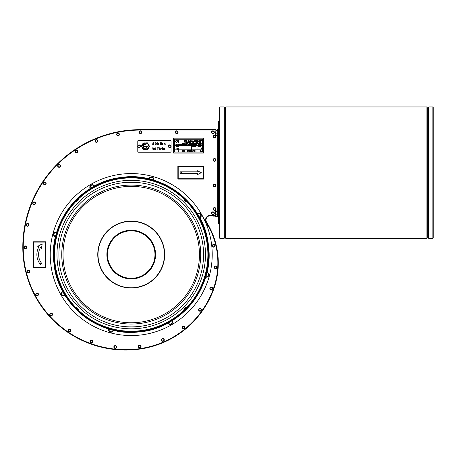 <?xml version="1.0" encoding="UTF-8"?>
<svg xmlns="http://www.w3.org/2000/svg" width="456" height="456" viewBox="0 0 456 456"><rect width="100%" height="100%" fill="white"/><g stroke="black" fill="none" stroke-linecap="round" stroke-linejoin="round"><path stroke-width="0.68" d="M164.684 254.568A33.465 33.465 0 0 0 131.225 221.103A33.465 33.465 0 0 0 97.761 254.568A33.465 33.465 0 0 0 131.225 288.032A33.465 33.465 0 0 0 164.684 254.568A33.465 33.465 0 0 0 131.225 221.103A33.465 33.465 0 0 0 97.761 254.568A33.465 33.465 0 0 0 131.225 288.032A33.465 33.465 0 0 0 164.684 254.568M197.248 213.545A2.514 2.514 0 0 1 198.856 213.169L199.13 213.214A2.514 2.514 0 0 1 199.762 217.9M151.221 177.207L151.495 176.911L151.495 177.27M153.757 180.177A2.514 2.514 0 0 0 151.495 176.911M90.664 185.723L90.647 185.324L90.898 185.575M94.557 186.031A2.514 2.514 0 0 0 90.647 185.324M53.865 234.572L53.569 234.298L53.928 234.298M56.829 232.036A2.514 2.514 0 0 0 53.569 234.298M62.381 295.129L61.976 295.146L62.233 294.895M62.683 291.236A2.514 2.514 0 0 0 61.976 295.146M111.224 331.928L110.95 332.224L110.95 331.865M108.688 328.958A2.514 2.514 0 0 0 110.95 332.224M171.787 323.412L171.804 323.811L171.547 323.56M167.893 323.104A2.514 2.514 0 0 0 171.804 323.811M208.586 274.569L208.882 274.843L208.523 274.843M205.616 277.105A2.514 2.514 0 0 0 208.882 274.843M171.142 146.273A1.385 1.385 0 0 0 169.757 144.888A1.385 1.385 0 0 0 168.372 146.273A1.385 1.385 0 0 0 169.757 147.659A1.385 1.385 0 0 0 171.142 146.273M186.658 307.96A76.961 76.961 0 0 0 186.658 201.181M184.612 199.135A76.961 76.961 0 0 0 77.834 199.135M75.793 201.181A76.961 76.961 0 0 0 75.793 307.96M77.834 310A76.961 76.961 0 0 0 184.612 310M208.198 244.735A77.6 77.6 0 0 0 84.223 192.825A77.6 77.6 0 0 0 101.255 326.148A77.6 77.6 0 0 0 208.198 244.735M139.867 322.221A68.2 68.2 0 0 0 139.582 186.88A68.2 68.2 0 0 0 63.572 263.209A68.2 68.2 0 0 0 139.867 322.221M217.672 129.008L218.356 128.797M216.001 135.404L215.756 134.605L216.001 135.404L217.757 135.404L217.757 129.008L215.66 129.008L215.414 129.806M206.511 224.711A1.277 1.277 0 0 1 206.973 225.897M219.632 121.547L218.356 121.547L218.356 223.856L219.632 223.856M217.928 214.269L218.356 215.466M218.356 215.545L217.928 215.118M218.356 211.065L219.632 211.065M218.356 134.338L219.632 134.338M215.905 208.933A1.385 1.385 0 0 0 214.519 207.548A1.385 1.385 0 0 0 213.134 208.933A1.385 1.385 0 0 0 214.519 210.319A1.385 1.385 0 0 0 215.905 208.933M215.905 185.489A1.385 1.385 0 0 0 214.519 184.104A1.385 1.385 0 0 0 213.134 185.489A1.385 1.385 0 0 0 214.519 186.874A1.385 1.385 0 0 0 215.905 185.489M215.905 159.913A1.385 1.385 0 0 0 214.519 158.528A1.385 1.385 0 0 0 213.134 159.913A1.385 1.385 0 0 0 214.519 161.299A1.385 1.385 0 0 0 215.905 159.913M215.905 136.469A1.385 1.385 0 0 0 214.519 135.084A1.385 1.385 0 0 0 213.134 136.469A1.385 1.385 0 0 0 214.519 137.854A1.385 1.385 0 0 0 215.905 136.469M214.519 137.854A1.385 1.385 0 0 1 213.317 135.774A1.385 1.385 0 0 1 215.716 135.774A1.385 1.385 0 0 1 214.519 137.854M212.627 288.471A1.385 1.385 0 0 0 211.242 287.086A1.385 1.385 0 0 0 209.857 288.471A1.385 1.385 0 0 0 211.242 289.856A1.385 1.385 0 0 0 212.627 288.471M216.993 267.307A1.385 1.385 0 0 0 215.608 265.922A1.385 1.385 0 0 0 214.223 267.307A1.385 1.385 0 0 0 215.608 268.692A1.385 1.385 0 0 0 216.993 267.307M164.263 339.937A1.385 1.385 0 0 0 162.877 338.551A1.385 1.385 0 0 0 161.492 339.937A1.385 1.385 0 0 0 162.877 341.322A1.385 1.385 0 0 0 164.263 339.937M116.611 346.987A1.385 1.385 0 0 0 115.225 345.597A1.385 1.385 0 0 0 113.84 346.987A1.385 1.385 0 0 0 115.225 348.373A1.385 1.385 0 0 0 116.611 346.987M70.993 330.44A1.385 1.385 0 0 0 69.608 329.055A1.385 1.385 0 0 0 68.223 330.44A1.385 1.385 0 0 0 69.608 331.831A1.385 1.385 0 0 0 70.993 330.44M38.492 294.405A1.385 1.385 0 0 0 37.107 293.02A1.385 1.385 0 0 0 35.722 294.405A1.385 1.385 0 0 0 37.107 295.79A1.385 1.385 0 0 0 38.492 294.405M213.134 215.756L210.244 215.756L215.414 215.756L213.134 215.756L213.442 216.098L215.488 216.098L213.134 215.791L213.442 216.098M206.631 222.277A4.264 4.264 0 0 1 210.244 215.756A4.264 4.264 0 0 0 206.631 222.277A76.967 76.967 0 0 1 213.647 289.343A76.967 76.967 0 0 0 206.631 222.277A76.967 76.967 0 0 1 213.647 289.343A92.163 92.163 0 0 1 140.026 349.051A92.163 92.163 0 0 0 213.647 289.343A92.163 92.163 0 0 1 140.026 349.051A92.163 92.163 0 0 0 213.647 289.343A76.967 76.967 0 0 0 206.631 222.277A4.264 4.264 0 0 1 210.244 215.756A4.264 4.264 0 0 0 206.631 222.277L206.266 222.499A76.54 76.54 0 0 1 213.243 289.201A91.736 91.736 0 0 1 139.969 348.629A102.326 102.326 0 0 1 23.227 247.323A117.249 117.249 0 0 1 140.476 130.074L215.756 130.074M140.026 349.051A102.754 102.754 0 0 1 22.8 247.323A117.676 117.676 0 0 1 140.476 129.646L215.756 129.646L140.476 129.646A117.676 117.676 0 0 0 22.8 247.323A102.754 102.754 0 0 0 140.026 349.051L139.969 348.629M217.717 135.404L217.717 209.788M215.414 215.329L210.244 215.329A4.691 4.691 0 0 0 206.266 222.499M207.155 226.381A1.596 1.596 0 0 0 206.317 224.227M214.519 129.304L213.442 129.304L214.519 129.304M213.134 129.646L215.756 129.612M118.019 135.802A1.385 1.385 0 0 1 116.816 133.722A1.385 1.385 0 0 1 119.215 133.722A1.385 1.385 0 0 1 118.019 135.802A1.385 1.385 0 0 0 119.404 134.417A1.385 1.385 0 0 0 118.019 133.032A1.385 1.385 0 0 0 116.633 134.417A1.385 1.385 0 0 0 118.019 135.802A1.385 1.385 0 0 0 119.404 134.417A1.385 1.385 0 0 0 118.019 133.032A1.385 1.385 0 0 0 116.633 134.417A1.385 1.385 0 0 0 118.019 135.802M140.476 133.591A1.385 1.385 0 0 1 139.274 131.51A1.385 1.385 0 0 1 141.673 131.51A1.385 1.385 0 0 1 140.476 133.591A1.385 1.385 0 0 0 141.862 132.206A1.385 1.385 0 0 0 140.476 130.821A1.385 1.385 0 0 0 139.091 132.206A1.385 1.385 0 0 0 140.476 133.591A1.385 1.385 0 0 0 141.862 132.206A1.385 1.385 0 0 0 140.476 130.821A1.385 1.385 0 0 0 139.091 132.206A1.385 1.385 0 0 0 140.476 133.591M212.941 133.591A1.385 1.385 0 0 1 211.744 131.51A1.385 1.385 0 0 1 214.143 131.51A1.385 1.385 0 0 1 212.941 133.591A1.385 1.385 0 0 0 214.326 132.206A1.385 1.385 0 0 0 212.941 130.821A1.385 1.385 0 0 0 211.555 132.206A1.385 1.385 0 0 0 212.941 133.591A1.385 1.385 0 0 0 214.326 132.206A1.385 1.385 0 0 0 212.941 130.821A1.385 1.385 0 0 0 211.555 132.206A1.385 1.385 0 0 0 212.941 133.591M176.706 133.591A1.385 1.385 0 0 1 175.509 131.51A1.385 1.385 0 0 1 177.908 131.51A1.385 1.385 0 0 1 176.706 133.591A1.385 1.385 0 0 0 178.091 132.206A1.385 1.385 0 0 0 176.706 130.821A1.385 1.385 0 0 0 175.321 132.206A1.385 1.385 0 0 0 176.706 133.591A1.385 1.385 0 0 0 178.091 132.206A1.385 1.385 0 0 0 176.706 130.821A1.385 1.385 0 0 0 175.321 132.206A1.385 1.385 0 0 0 176.706 133.591M214.326 213.197A1.385 1.385 0 0 0 212.941 211.812A1.385 1.385 0 0 0 211.555 213.197A1.385 1.385 0 0 0 212.941 214.582A1.385 1.385 0 0 0 214.326 213.197A1.385 1.385 0 0 0 212.941 211.812A1.385 1.385 0 0 0 211.555 213.197A1.385 1.385 0 0 0 212.941 214.582A1.385 1.385 0 0 0 214.326 213.197M96.421 142.352A1.385 1.385 0 0 1 95.218 140.277A1.385 1.385 0 0 1 97.618 140.277A1.385 1.385 0 0 1 96.421 142.352A1.385 1.385 0 0 0 97.806 140.967A1.385 1.385 0 0 0 96.421 139.582A1.385 1.385 0 0 0 95.036 140.967A1.385 1.385 0 0 0 96.421 142.352A1.385 1.385 0 0 0 97.806 140.967A1.385 1.385 0 0 0 96.421 139.582A1.385 1.385 0 0 0 95.036 140.967A1.385 1.385 0 0 0 96.421 142.352M60.46 165.921A1.385 1.385 0 0 0 59.075 164.536A1.385 1.385 0 0 0 57.69 165.921A1.385 1.385 0 0 0 59.075 167.306A1.385 1.385 0 0 0 60.46 165.921A1.385 1.385 0 0 0 59.075 164.536A1.385 1.385 0 0 0 57.69 165.921A1.385 1.385 0 0 0 59.075 167.306A1.385 1.385 0 0 0 60.46 165.921M46.142 183.369A1.385 1.385 0 0 0 44.756 181.978A1.385 1.385 0 0 0 43.371 183.369A1.385 1.385 0 0 0 44.756 184.754A1.385 1.385 0 0 0 46.142 183.369A1.385 1.385 0 0 0 44.756 181.978A1.385 1.385 0 0 0 43.371 183.369A1.385 1.385 0 0 0 44.756 184.754A1.385 1.385 0 0 0 46.142 183.369M35.505 203.268A1.385 1.385 0 0 0 34.12 201.883A1.385 1.385 0 0 0 32.735 203.268A1.385 1.385 0 0 0 34.12 204.653A1.385 1.385 0 0 0 35.505 203.268A1.385 1.385 0 0 0 34.12 201.883A1.385 1.385 0 0 0 32.735 203.268A1.385 1.385 0 0 0 34.12 204.653A1.385 1.385 0 0 0 35.505 203.268M28.956 224.865A1.385 1.385 0 0 0 27.571 223.48A1.385 1.385 0 0 0 26.186 224.865A1.385 1.385 0 0 0 27.571 226.25A1.385 1.385 0 0 0 28.956 224.865A1.385 1.385 0 0 0 27.571 223.48A1.385 1.385 0 0 0 26.186 224.865A1.385 1.385 0 0 0 27.571 226.25A1.385 1.385 0 0 0 28.956 224.865M26.744 247.323A1.385 1.385 0 0 0 25.359 245.938A1.385 1.385 0 0 0 23.974 247.323A1.385 1.385 0 0 0 25.359 248.708A1.385 1.385 0 0 0 26.744 247.323A1.385 1.385 0 0 0 25.359 245.938A1.385 1.385 0 0 0 23.974 247.323A1.385 1.385 0 0 0 25.359 248.708A1.385 1.385 0 0 0 26.744 247.323M77.902 151.609A1.385 1.385 0 0 0 76.517 150.218A1.385 1.385 0 0 0 75.132 151.609A1.385 1.385 0 0 0 76.517 152.994A1.385 1.385 0 0 0 77.902 151.609A1.385 1.385 0 0 0 76.517 150.218A1.385 1.385 0 0 0 75.132 151.609A1.385 1.385 0 0 0 76.517 152.994A1.385 1.385 0 0 0 77.902 151.609M29.725 271.588A1.385 1.385 0 0 0 28.34 270.197A1.385 1.385 0 0 0 26.955 271.588A1.385 1.385 0 0 0 28.34 272.973A1.385 1.385 0 0 0 29.725 271.588A1.385 1.385 0 0 0 28.34 270.197A1.385 1.385 0 0 0 26.955 271.588A1.385 1.385 0 0 0 28.34 272.973A1.385 1.385 0 0 0 29.725 271.588M52.526 314.423A1.385 1.385 0 0 0 51.14 313.038A1.385 1.385 0 0 0 49.755 314.423A1.385 1.385 0 0 0 51.14 315.808A1.385 1.385 0 0 0 52.526 314.423A1.385 1.385 0 0 0 51.14 313.038A1.385 1.385 0 0 0 49.755 314.423A1.385 1.385 0 0 0 51.14 315.808A1.385 1.385 0 0 0 52.526 314.423M92.785 341.515A1.385 1.385 0 0 0 91.399 340.13A1.385 1.385 0 0 0 90.014 341.515A1.385 1.385 0 0 0 91.399 342.901A1.385 1.385 0 0 0 92.785 341.515A1.385 1.385 0 0 0 91.399 340.13A1.385 1.385 0 0 0 90.014 341.515A1.385 1.385 0 0 0 91.399 342.901A1.385 1.385 0 0 0 92.785 341.515M141.052 346.52A1.385 1.385 0 0 0 139.667 345.135A1.385 1.385 0 0 0 138.282 346.52A1.385 1.385 0 0 0 139.667 347.905A1.385 1.385 0 0 0 141.052 346.52A1.385 1.385 0 0 0 139.667 345.135A1.385 1.385 0 0 0 138.282 346.52A1.385 1.385 0 0 0 139.667 347.905A1.385 1.385 0 0 0 141.052 346.52M184.874 327.402A1.385 1.385 0 0 0 183.489 326.017A1.385 1.385 0 0 0 182.104 327.402A1.385 1.385 0 0 0 183.489 328.787A1.385 1.385 0 0 0 184.874 327.402A1.385 1.385 0 0 0 183.489 326.017A1.385 1.385 0 0 0 182.104 327.402A1.385 1.385 0 0 0 183.489 328.787A1.385 1.385 0 0 0 184.874 327.402M215.095 245.778A1.385 1.385 0 0 0 213.71 244.393A1.385 1.385 0 0 0 212.325 245.778A1.385 1.385 0 0 0 213.71 247.163A1.385 1.385 0 0 0 215.095 245.778A1.385 1.385 0 0 0 213.71 244.393A1.385 1.385 0 0 0 212.325 245.778A1.385 1.385 0 0 0 213.71 247.163A1.385 1.385 0 0 0 215.095 245.778M201.398 309.823A1.385 1.385 0 0 0 200.007 308.438A1.385 1.385 0 0 0 198.622 309.823A1.385 1.385 0 0 0 200.007 311.209A1.385 1.385 0 0 0 201.398 309.823A1.385 1.385 0 0 0 200.007 308.438A1.385 1.385 0 0 0 198.622 309.823A1.385 1.385 0 0 0 200.007 311.209A1.385 1.385 0 0 0 201.398 309.823M432.881 106.949L432.881 238.454L433.2 238.135L433.2 107.268L432.881 106.949L428.828 106.949L428.509 107.268L428.509 238.135L428.828 238.454L428.828 106.949M428.509 237.177L427.34 237.177L427.34 108.226L428.509 108.226M426.913 106.949L426.913 238.454L427.232 238.135L427.232 107.268L426.913 106.949L225.919 106.949L225.6 107.268L225.6 238.135L225.919 238.454L225.919 106.949M224.323 108.226L225.6 108.118M224.004 106.949L224.004 238.454L224.323 238.135L224.323 107.268L224.004 106.949L219.952 106.949L219.632 107.268L219.632 238.135L219.952 238.454L219.952 106.949M433.2 236.322L433.2 109.081M215.414 213.197L215.66 209.999L215.66 214.799L215.414 215.597L215.414 213.197M215.488 216.098L215.414 215.597L215.66 216.395L217.415 216.395L217.415 214.799L215.66 214.799M215.66 209.999L217.415 209.999L217.415 214.799M217.415 211.601L215.66 211.601M218.356 209.788L217.672 209.788L217.672 216.606L218.356 216.606M50.924 265.141A80.991 80.991 0 0 0 180.53 318.824A80.991 80.991 0 0 0 162.216 179.738A80.991 80.991 0 0 0 50.924 265.141M203.433 166.309L177.857 166.309L177.857 179.094L203.433 179.094L203.433 166.309M197.385 171.849L179.989 171.849L181.693 172.704L179.989 173.554L197.385 173.554L197.043 174.83L201.307 172.704L197.043 170.572L197.385 171.849M203.097 166.651L203.097 178.752L178.199 178.752L178.199 166.651L203.097 166.651M203.433 153.091L203.433 138.174L173.593 138.174L173.593 153.091L203.433 153.091M191.947 140.972L192.17 141.559L191.446 141.559L191.68 140.938M182.959 143.401L182.793 143.167L183.112 143.281M201.677 148.206L202.019 148.211L201.677 148.206M193.372 150.936L193.156 150.628L193.156 150.936L193.578 150.776M189.445 151.312L189.445 150.611L189.445 151.312M200.606 143.093L200.822 143.401L200.418 143.583L200.606 143.093L200.594 143.743L200.822 143.401M200.127 143.235L200.201 143.731L200.201 143.093L199.967 143.326M193.555 143.668L193.35 143.406L193.555 143.668L193.35 143.406L193.555 143.668L193.35 143.406L193.732 143.287L193.35 143.406L193.828 143.532L193.561 143.743L193.258 143.406L193.817 143.269L193.258 143.406L193.561 143.081M193.828 143.532L193.258 143.406L193.828 143.532M192.637 143.663L192.335 143.629L192.626 143.52M199.318 143.743L199.38 143.258M190.004 143.674L189.673 143.503L190.072 143.093L190.072 143.731L189.867 143.258L189.873 143.743L189.673 143.503M189.32 143.743L188.995 143.418L189.32 143.743L188.995 143.418L189.502 143.292M188.995 143.418L189.314 143.081L188.995 143.418M198.451 143.326L198.645 143.594L198.257 143.594L198.645 143.594M198.257 143.594L198.445 143.258M187.838 143.731L188.06 143.178L187.838 143.731L188.06 143.178L187.838 143.731L188.06 143.178L187.747 143.104L188.163 143.104L187.838 143.731M187.353 143.349L187.621 143.668L187.245 143.566L187.621 143.668L187.638 143.104L187.262 143.429L187.587 143.52M197.516 143.646L197.3 143.269L197.476 143.731M196.958 143.668L197.254 143.269L196.878 143.269L197.055 143.663M196.832 143.572L196.428 143.503L196.832 143.572M186.253 143.383L186.168 143.743L185.98 143.258L186.35 143.258L186.168 143.743L185.98 143.258L186.35 143.258L185.98 143.258M196.063 143.668L196.359 143.269L195.983 143.269L196.16 143.663M195.618 143.383L195.915 143.594M184.059 143.412L184.361 143.361M191.64 143.674L191.315 143.611L191.537 143.258M182.953 143.093L183.198 143.281L182.713 143.731L182.713 143.093L183.05 143.099M190.369 143.646L190.152 143.269L190.329 143.731M185.284 143.674L185.153 143.258M194.296 140.813L195.014 142.437L195.595 140.305L194.98 141.673M193.469 141.702L192.859 140.305L193.424 142.437L194.165 140.813M194.712 141.383L194.404 140.305L194.062 140.305L193.657 141.742M200.794 144.808L200.594 144.335L200.794 144.808M200.663 144.398L200.993 144.563L200.663 144.398M183.7 143.497L183.483 143.743L183.483 143.258M200.07 144.392L200.15 144.797L200.23 144.484M189.502 141.816L189.001 140.305L188.573 140.305L188.573 142.437L188.847 140.619L189.462 142.437L190.34 140.653L190.608 142.437L190.608 140.305L190.232 140.305L189.719 141.787M193.561 144.774L194.347 144.791L193.561 144.774L193.954 144.147L194.239 144.712L193.686 144.603L193.914 144.324L193.846 144.803L194.239 144.712M193.521 144.592L194.285 144.324L193.521 144.592M194.062 144.7L194.045 144.404M194.153 144.7L193.948 144.21L194.091 144.729M193.948 144.21L193.583 144.586L194.347 144.791M193.378 144.666L193.378 144.176L193.378 144.666M199.078 144.569L199.511 144.558L199.295 144.324L199.295 144.808L199.147 144.375L199.511 144.558L199.078 144.569L199.511 144.558L199.295 144.808M191.303 144.529L191.469 144.797L191.138 144.466L191.52 144.427M198.844 144.808L198.634 144.569L199.033 144.472L198.713 144.569M198.178 144.666L198.252 144.176L198.343 144.797M196.331 144.74L196.012 144.466L196.399 144.427M195.835 144.506L195.909 144.797L195.909 144.484M195.635 144.529L195.282 144.797L195.282 144.335L195.624 144.404M192.483 144.746L192.483 144.324M187.074 144.746L187.074 144.324M187.199 144.649L186.857 144.569M188.482 144.478L188.79 144.427M188.225 144.506L188.305 144.797L188.305 144.484M183.489 144.159L183.705 144.466L183.284 144.375M186.076 144.808L186.076 144.159L186.076 144.808L186.076 144.159L186.282 144.484L186.076 144.159L186.282 144.484L186.076 144.159L185.866 144.484M183.198 144.335L182.793 144.341L183.198 144.335L182.89 144.723L183.204 144.797L182.776 144.797L182.998 144.221L182.776 144.797M185.791 144.615L185.37 144.615L185.581 144.159L185.791 144.615L185.37 144.615L185.581 144.159L185.791 144.615L185.37 144.615L185.791 144.615M178.718 144.484L178.929 144.159L178.929 144.808M178.929 144.159L179.134 144.484M184.498 144.592L184.298 144.808L184.144 144.233L184.486 144.318L184.144 144.233L184.298 144.808L184.076 144.501L184.498 144.592M182.446 144.244L182.713 144.592L182.292 144.501L182.52 144.159L182.713 144.592L182.292 144.501L182.508 144.808L182.52 144.159M177.925 144.444L177.743 144.797L178.176 144.797L177.96 144.495M176.301 144.746L176.301 144.324L176.512 144.569L176.084 144.569L176.301 144.324L176.084 144.569L176.426 144.649M181.796 144.449L181.71 144.808L181.522 144.324L181.893 144.324L181.71 144.808L181.522 144.324M181.921 144.615L181.499 144.615L181.921 144.615M175.873 144.666L175.953 144.176L176.044 144.797M181.106 144.415L181.209 144.808L181.209 144.444M180.627 144.615L180.205 144.615L180.416 144.159L180.627 144.615L180.205 144.615L180.416 144.159L180.627 144.615M180.234 144.324L180.605 144.324M179.425 144.808L179.214 144.484L179.425 144.159L179.425 144.808L179.63 144.484L179.425 144.808L179.214 144.484L179.425 144.159L179.63 144.484M176.238 146.376L175.993 147.014L176.335 146.382M178.94 147.02L178.912 146.387L178.997 147.014M178.746 146.855L178.347 146.781L178.558 147.026L178.347 146.781L178.741 146.684M178.558 147.026L178.558 146.541L178.347 146.781M178.176 146.946L178.245 146.547L177.868 146.838M176.358 149.021L176.683 149.089M177.065 147.026L177.281 146.775L176.848 146.781M187.222 151.13L187.809 151.386L187.456 150.537L187.222 151.13M176.654 146.547L176.58 147.014L176.654 146.547M191.058 150.845L190.665 151.381L191.212 151.381L190.796 151.295L190.939 150.85M178.507 148.673L178.507 149.158L178.724 148.907L178.507 148.673L178.507 149.158L178.359 148.724L178.724 148.907L178.507 149.158L178.29 148.912L178.724 148.907M190.431 151.381L190.545 150.531L190.431 150.879L189.878 150.531L189.878 151.381L189.992 150.982L190.431 150.982L190.431 151.381M177.766 148.508L177.68 149.146L177.76 148.645L178.188 149.146L178.188 148.508L178.102 149.009L177.766 148.508M195.715 146.707L195.573 146.279L195.715 146.707L195.499 146.467L195.932 146.461M177.361 149.146L177.27 148.519L177.19 149.009M195.31 146.701L195.396 146.057L195.316 146.564L194.894 146.057L194.894 146.701L194.974 146.199L195.31 146.701M176.951 148.679L176.877 149.146L176.951 148.679M194.433 146.701L194.512 146.057L194.433 146.701M176.039 148.508L175.794 149.146L176.136 148.513M193.35 146.49L192.922 146.473L193.35 146.467M178.085 150.537L178.404 151.386L178.741 150.537L178.347 151.295L178.085 150.537M192.734 146.365L192.438 146.216M183.084 150.537L183.192 151.386L183.517 150.64L183.831 151.386L184.064 150.537L183.774 151.267L183.586 150.537L183.249 151.267L183.084 150.537M193.361 150.526L193.692 150.776L193.042 150.526L193.042 151.381L193.372 151.033M182.542 150.537L182.44 151.386L182.617 151.073L182.947 151.386L182.542 150.537M192.728 151.381L192.842 150.526L192.728 151.381M189.251 151.306L189.445 150.526L189.445 151.398M189.172 150.964L189.445 150.526L189.725 150.964L189.445 150.526L189.725 150.964L189.445 150.526L189.172 150.964M201.911 151.278L201.843 151.648L202.196 151.386M188.619 151.147L189.075 151.09L188.647 150.868L189.035 150.543L188.607 150.543L188.778 151.312L188.624 150.993M188.647 150.868L189.006 151.295L188.505 151.158M201.66 151.648L201.734 151.215L201.66 151.648M201.028 151.278L201.039 151.648L201.142 151.272M200.543 150.258L200.594 150.856L200.372 150.406M193.925 146.37L194.313 146.399M200.634 151.392L200.965 150.514L200.634 151.392M199.688 146.325L199.306 146.365L199.694 146.393M193.823 146.233L193.743 146.701L193.823 146.233M198.862 146.507L198.582 146.057L198.582 146.695L198.662 146.148L198.844 146.695L199.112 146.159L199.192 146.695L199.192 146.057L198.924 146.501M193.515 146.233L193.441 146.701L193.515 146.233M194.421 151.175L194.894 151.381L194.894 150.526L194.421 151.175M194.792 151.078L194.792 150.697L194.792 151.078M194.068 151.306L193.794 151.158L194.29 151.289L193.931 150.868L194.319 150.537L193.897 150.537L193.811 150.976L194.25 151.101L193.903 151.147M194.359 151.09L193.931 150.868L194.359 151.09L193.794 151.158L194.068 151.398M201.729 148.662L202.116 147.909L201.569 148.211L202.008 148.445L201.729 148.662M201.837 148.776L202.116 148.439L201.592 148.576M202.008 148.445L201.569 148.211L202.019 147.983M201.569 148.211L201.837 148.525L201.837 147.892M194.923 143.269L194.541 143.634L194.359 143.269L194.501 143.731L194.923 143.269M201.119 147.676L201.016 148.525L201.193 148.211L201.529 148.525L201.119 147.676M200.429 146.638L200.6 146.347L200.309 146.541M200.298 146.251L200.6 146.347M192.825 143.731L192.905 143.093L192.825 143.731M199.979 146.638L200.15 146.347L199.859 146.541M199.979 146.41L199.979 146.707M200.874 143.577L201.233 143.731L201.233 143.093L200.874 143.577M201.153 143.509L201.153 143.218L201.153 143.509M198.816 143.093L198.736 143.731L199.124 143.731L198.816 143.093M189.588 143.646L189.109 143.281M183.791 143.731L183.871 143.093L183.791 143.731M191.218 143.269L191.144 143.731L191.218 143.269M200.822 140.556L201.529 140.305L199.842 140.305L200.543 140.556L200.543 142.437L200.822 140.556M199.238 142.437L199.528 142.437L199.528 140.305L199.255 141.976L197.847 140.305L197.847 142.437L198.115 140.761L199.238 142.437M196.148 141.457L197.334 141.457L196.148 141.206L196.148 140.556L197.414 140.305L195.869 140.305L195.869 142.437L197.459 142.437L196.148 142.186L196.148 141.457M191.953 140.305L190.83 142.437L191.366 141.793L192.255 141.793L192.825 142.437L191.953 140.305M188.089 140.305L187.804 142.437L188.089 140.305M197.026 144.335L196.65 144.7L196.468 144.335L196.61 144.797L197.026 144.335M186.373 140.305L186.088 142.437L187.422 142.437L186.373 142.186L186.373 140.305M184.384 140.305L184.104 142.437L184.737 141.36L185.866 142.437L184.931 141.166L185.826 140.305L184.384 141.36L184.384 140.305M201.164 144.159L201.09 144.797L201.164 144.159M190.956 144.506L191.035 144.797L191.035 144.484M190.209 144.797L190.283 144.335L190.209 144.797M190.004 144.797L190.084 144.159L190.004 144.797M189.85 144.797L189.559 144.159L189.85 144.797M195.162 144.335L195.082 144.797L195.162 144.335M189.115 144.797L189.189 144.159L189.115 144.797M194.963 144.159L194.883 144.797L194.963 144.159M194.518 144.159L194.438 144.797L194.826 144.797L194.518 144.159M188.915 144.797L188.995 144.335L188.915 144.797M191.668 144.335L192.079 144.797L192.227 144.335L191.771 144.7L191.668 144.335M184.993 144.575L184.84 144.159L184.549 144.643L184.993 144.575M184.828 144.284L184.629 144.575L184.828 144.284M180.126 144.575L179.977 144.159L179.687 144.643L180.126 144.575M179.96 144.284L179.761 144.575L179.96 144.284M178.724 141.542L178.724 141.2L177.886 141.2A0.787 0.787 0 0 1 178.661 140.579L178.991 140.579L178.661 140.243A1.129 1.129 0 0 0 177.526 141.371A1.129 1.129 0 0 0 178.661 142.5L178.991 142.5L178.661 142.158A0.787 0.787 0 0 1 177.886 141.542L178.724 141.542M177.122 142.158L176.791 142.158A0.787 0.787 0 0 1 176.005 141.371A0.787 0.787 0 0 1 176.791 140.579L177.122 140.579L176.791 140.243A1.129 1.129 0 0 0 175.663 141.371A1.129 1.129 0 0 0 176.791 142.5L177.122 142.158M176.603 144.797L176.683 144.159L176.603 144.797M179.425 144.159L179.214 144.484M176.746 144.808L176.996 144.147L176.746 144.808M177.07 144.284L177.07 144.797L177.15 144.296M177.675 146.957L177.749 146.376L177.549 147.026L177.35 146.781M174.597 152.093L202.435 152.093L202.435 139.177L174.597 139.177L174.597 152.093M184.252 152.025L184.252 149.899L187.918 149.899L187.918 152.025L184.252 152.025M191.651 152.025L187.98 152.025L187.98 149.899L191.651 149.899L191.651 152.025M178.86 152.025L174.659 152.025L174.659 149.899L178.86 149.899L178.86 152.025M195.915 149.899L195.915 152.025L191.714 152.025L191.714 149.899L195.915 149.899M178.923 152.025L178.923 149.899L184.19 149.899L184.19 152.025L178.923 152.025M202.373 149.899L202.373 152.025L195.977 152.025L195.977 149.899L202.373 149.899M196.975 145.635L196.975 149.83L191.714 149.83L191.714 145.635L196.975 145.635M197.043 145.635L202.373 145.635L202.373 149.83L197.043 149.83L197.043 145.635M174.659 149.83L174.659 145.635L191.651 145.635L191.651 149.83L174.659 149.83M174.659 139.24L202.373 139.24L202.373 145.567L174.659 145.567L174.659 139.24M33.18 241.783L33.18 267.358L45.971 267.358L45.971 241.783L33.18 241.783M37.728 246.314L38.999 246.656A15.8 15.8 0 0 0 41.011 265.227L40.727 263.545L42.271 264.075A14.096 14.096 0 0 1 40.476 247.511L41.456 248.372L42.197 243.914L37.728 246.314M33.522 242.119L45.628 242.119L45.628 267.016L33.522 267.016L33.522 242.119M186.299 201.546L186.743 201.079L186.133 200.594M185.21 199.671L184.76 199.061M186.139 199.945L186.265 200.047A2.554 2.263 116.2 0 1 186.453 200.418L186.544 200.469A2.554 2.548 -3.7 0 0 186.316 200.076L186.236 200.013M185.74 200.076L185.763 199.506A2.554 2.291 -41.8 0 0 185.421 199.3L185.341 199.249A2.554 2.519 52.2 0 1 185.712 199.477L185.712 199.477M185.951 199.865L186.247 200.099M186.293 200.099L186.253 199.99A2.257 1.835 -94.8 0 1 186.333 200.099A2.257 1.476 -178.7 0 0 186.27 200.007A2.257 1.476 -178.7 0 0 186.253 199.99L186.162 199.933A2.257 0.923 166.2 0 1 186.173 200.007A2.257 1.094 -82.8 0 0 186.116 199.893L185.615 199.614L185.894 199.905M185.427 200.395L185.45 199.825A2.554 2.291 -41.8 0 0 185.102 199.62L185.028 199.568A2.559 2.559 0 0 0 184.412 199.363L186.43 201.392L185.997 201.905L183.933 199.808M185.826 200.264L185.945 200.366A2.554 2.263 116.2 0 1 186.139 200.737L186.23 200.788A2.554 2.548 -3.7 0 0 186.002 200.395L185.923 200.326M185.107 199.62L185.005 199.563A2.554 2.519 52.2 0 1 185.398 199.796L185.398 199.796M185.632 200.178L185.934 200.412M185.98 200.412L185.94 200.304A2.257 1.835 -94.8 0 1 186.019 200.412A2.257 1.476 -178.7 0 0 185.957 200.326A2.257 1.476 -178.7 0 0 185.94 200.304L185.843 200.252A2.257 0.923 166.2 0 1 185.86 200.326A2.257 1.094 -82.8 0 0 185.797 200.212L185.296 199.927L185.581 200.224M185.541 199.956L185.17 200.395L185.541 199.962A2.554 1.134 131.4 0 0 185.296 199.927M185.717 309.658L185.746 309.607A2.554 2.263 -153.8 0 1 185.37 309.801L185.324 309.892A2.554 2.548 86.3 0 0 185.717 309.658L185.78 309.584A2.257 1.835 -4.8 0 1 185.695 309.681A2.257 1.476 -88.7 0 0 185.78 309.618A2.559 2.559 0 0 1 184.731 310.091L185.199 309.481M186.122 308.558L186.732 308.108M185.712 309.082L186.282 309.111A2.554 2.291 48.2 0 0 186.493 308.763L186.544 308.666A2.554 2.519 142.2 0 1 186.316 309.054L186.23 309.122M185.945 309.282L185.695 309.595M185.78 309.618A2.257 1.476 -88.7 0 0 185.803 309.601A2.257 1.835 -4.8 0 0 185.831 309.578L185.854 309.504A2.257 0.923 -103.8 0 1 185.78 309.516A2.257 1.094 7.2 0 0 185.9 309.459L186.173 308.974M186.042 309.094L186.151 309.185A2.554 1.134 -138.6 0 0 186.179 308.957L185.888 309.242M186.145 309.197L185.712 308.826L186.145 309.197M185.09 309.459L185.005 309.573A2.554 2.548 86.3 0 0 185.398 309.345L185.489 309.282A2.257 1.835 -4.8 0 1 185.375 309.362A2.257 1.476 -88.7 0 0 185.467 309.299A2.559 2.559 0 0 1 184.412 309.772L183.888 309.345L185.985 307.281M184.401 309.772L186.418 307.789M185.575 309.208L185.427 309.293A2.554 2.263 -153.8 0 1 185.056 309.481L185.005 309.573M186.179 308.438L186.23 308.353A2.554 2.519 142.2 0 1 185.997 308.74L185.917 308.809M185.398 308.769L185.831 308.889A2.554 1.134 -138.6 0 0 185.866 308.644L185.581 309.145A2.257 1.094 7.2 0 1 185.467 309.202A2.257 0.923 -103.8 0 0 185.541 309.191L185.564 309.214M185.626 308.968L185.381 309.282M185.729 308.78L185.968 308.797A2.554 2.291 48.2 0 0 186.173 308.45L186.225 308.37A2.559 2.559 0 0 0 186.43 307.76M76.015 308.746L75.901 308.666A2.554 2.548 176.3 0 0 76.129 309.06L76.192 309.151A2.559 2.559 0 0 1 75.702 308.074L76.312 308.541M77.235 309.464L77.685 310.074M76.152 309.037L76.186 309.088A2.554 2.263 -63.8 0 1 75.992 308.718L75.901 308.666M77.035 309.841L77.127 309.886A2.554 2.519 -127.8 0 1 76.733 309.658L76.733 309.658M76.198 309.043L76.682 309.63A2.554 2.291 138.2 0 0 77.03 309.835L77.104 309.886A2.559 2.559 0 0 0 77.719 310.091L78.244 309.658M76.694 309.385L76.602 309.493A2.554 1.134 -48.6 0 0 76.836 309.521L76.334 309.242A2.257 1.094 97.2 0 1 76.277 309.128A2.257 0.923 -13.8 0 0 76.289 309.202M76.334 308.433L76.22 308.353A2.554 2.548 176.3 0 0 76.448 308.746L76.505 308.832A2.559 2.559 0 0 1 76.021 307.76L76.448 307.23L78.512 309.328M76.021 307.743L78.004 309.761M76.625 308.883L76.534 308.86A2.257 1.835 85.2 0 1 76.511 308.832L76.5 308.775A2.554 2.263 -63.8 0 1 76.306 308.404L76.22 308.353M76.602 308.889A2.257 0.923 -13.8 0 1 76.591 308.815A2.257 1.094 97.2 0 0 76.648 308.929L77.149 309.208A2.554 1.134 -48.6 0 1 76.921 309.179L76.996 309.316A2.554 2.291 138.2 0 0 77.343 309.521L77.423 309.573A2.554 2.519 -127.8 0 1 77.053 309.345L77.053 309.345M76.511 308.723L77.001 309.065M78.198 199.494L77.731 199.05L77.252 199.66M76.329 200.583L75.719 201.033M77.127 199.249A2.554 2.548 -93.7 0 0 76.733 199.477L76.705 199.528A2.554 2.263 26.2 0 1 77.075 199.34L77.047 199.363M76.557 199.614L76.591 199.631A2.257 0.923 76.2 0 1 76.665 199.62A2.257 1.094 -172.8 0 0 76.551 199.677L76.277 200.167M76.733 200.053L76.163 200.024A2.554 2.291 -131.8 0 0 75.958 200.372L75.901 200.469A2.554 2.519 -37.8 0 1 76.135 200.081L76.135 200.081M76.517 199.842L76.751 199.54M76.403 200.019L76.3 199.95A2.554 1.134 41.4 0 0 76.272 200.178L76.397 199.774M77.047 200.366L76.477 200.344A2.554 2.291 -131.8 0 0 76.272 200.691L76.22 200.765A2.559 2.559 0 0 0 76.021 201.381L78.044 199.363L78.563 199.796L76.465 201.86M76.448 201.905L76.032 201.347M77.44 199.563A2.554 2.548 -93.7 0 0 77.047 199.791L77.018 199.848A2.554 2.263 26.2 0 1 77.389 199.654L77.36 199.677M76.876 199.927L76.904 199.95A2.257 0.923 76.2 0 1 76.978 199.933A2.257 1.094 -172.8 0 0 76.864 199.996L76.591 200.48M76.277 200.686L76.22 200.788A2.554 2.519 -37.8 0 1 76.448 200.395L76.448 200.395M76.836 200.155L77.064 199.859M76.716 200.332L76.614 200.264A2.554 1.134 41.4 0 0 76.585 200.497L76.711 200.093M208.882 274.569A2.514 2.514 0 0 0 206.921 272.249M171.992 323.623A2.514 2.514 0 0 0 172.243 320.596M111.224 332.224A2.514 2.514 0 0 0 113.544 330.264M62.17 295.34A2.514 2.514 0 0 0 65.197 295.591M53.569 234.572A2.514 2.514 0 0 0 55.529 236.886M90.453 185.518A2.514 2.514 0 0 0 90.202 188.545M151.221 176.911A2.514 2.514 0 0 0 148.907 178.877M205.73 276.735A2.132 2.132 0 0 0 207.811 273.138A2.132 2.132 0 0 0 206.83 272.625M206.904 272.3L208.717 273.97L208.181 276.37L205.662 276.952M168.23 322.922A2.132 2.132 0 0 0 172.254 321.856A2.132 2.132 0 0 0 171.918 320.796M172.197 320.625L172.3 323.082L170.225 324.398L168.036 323.03M109.058 329.072A2.132 2.132 0 0 0 112.655 331.159A2.132 2.132 0 0 0 113.168 330.172M113.487 330.252L111.823 332.065L109.423 331.523L108.841 329.01M62.865 291.578A2.132 2.132 0 0 0 63.937 295.596A2.132 2.132 0 0 0 64.997 295.266M65.168 295.545L62.711 295.648L61.389 293.567L62.757 291.378M56.721 232.4A2.132 2.132 0 0 0 54.634 236.003A2.132 2.132 0 0 0 55.615 236.516M55.541 236.835L53.728 235.171L54.27 232.765L56.783 232.184M94.215 186.213A2.132 2.132 0 0 0 90.197 187.285A2.132 2.132 0 0 0 90.527 188.339M90.248 188.516L90.145 186.054L92.226 184.737L94.415 186.105M153.393 180.069A2.132 2.132 0 0 0 149.79 177.982A2.132 2.132 0 0 0 149.277 178.963M148.958 178.889L150.622 177.076L153.028 177.612L153.604 180.131M164.12 149.112L164.377 149.904L163.881 149.899L163.881 147.767L164.143 148.525L164.394 148.343L164.12 149.112M164.679 149.682L164.69 148.331L165.22 149.101L164.679 149.682M137.786 145.738L137.786 141.155A0.855 0.855 0 0 1 138.641 140.305L170.185 140.305A0.855 0.855 0 0 1 171.04 141.155L171.04 145.738M171.04 146.803L171.04 151.386A0.855 0.855 0 0 1 170.185 152.241L138.641 152.241A0.855 0.855 0 0 1 137.786 151.386L137.786 146.803M145.356 148.109A1.203 1.203 0 0 1 143.56 148.052A1.203 1.203 0 0 1 143.834 146.273A1.203 1.203 0 0 1 143.56 144.495A1.203 1.203 0 0 1 145.356 144.438L145.059 144.7A0.804 0.804 0 0 0 143.743 144.957A0.804 0.804 0 0 0 144.495 146.068L144.495 146.479A0.804 0.804 0 0 0 143.743 147.59A0.804 0.804 0 0 0 145.059 147.847L145.356 148.109M145.207 149.266L145.207 149.671L143.452 149.671L142.449 148.194L142.791 147.989L143.566 149.266L145.207 149.266M145.641 148.126A0.804 0.804 0 0 0 145.641 146.553L145.76 146.194A1.174 1.174 0 0 1 146.484 146.712A1.174 1.174 0 0 1 147.208 146.194L147.322 146.553A0.804 0.804 0 0 0 147.322 148.126L147.208 148.485A1.174 1.174 0 0 1 146.484 147.966A1.174 1.174 0 0 1 145.76 148.485L145.641 148.126M162.598 147.972L161.823 148.821L162.604 149.676L163.225 149.061L162.598 148.81L163.499 148.81L163.499 149.596L162.615 149.933L161.527 148.838L162.598 147.727L163.47 148.36L162.598 147.972M153.769 144.808L153.49 142.677L153.769 144.808M152.663 144.808L152.942 142.677L152.663 144.808M158.363 143.344L157.747 142.882L157.052 143.309L157.753 144.592L158.375 143.976L157.747 143.725L158.648 143.725L158.648 144.512L157.765 144.848L156.676 143.754L157.747 142.642L158.363 143.344M155 143.287L155.695 142.671L156.357 143.264L155.319 144.558L156.362 144.808L154.954 144.808L156.089 143.258L155.69 142.888L155 143.287M161.743 143.212L162.131 143.805L162.832 143.212L162.279 143.999L162.832 144.808L162.114 144.21L161.407 144.808L161.965 144.016L161.413 143.212L161.743 143.212M160.25 143.765L160.25 144.558L161.299 144.808L159.965 144.808L159.965 142.677L161.299 142.677L160.25 142.933L160.25 143.515L161.23 143.765L160.25 143.765M152.999 149.899L152.714 147.767L152.999 149.899M163.955 142.585L164.228 143.389L164.713 143.167L165.214 143.771L165.214 144.808L164.639 143.423L163.955 144.808L163.955 142.585M155.809 148.417L155.239 147.972L154.527 148.816L155.217 149.688L156.123 149.22L155.239 149.933L154.236 148.816L155.245 147.727L155.809 148.417M153.541 149.899L153.826 147.767L153.541 149.899M159.685 147.972L159.041 148.308L159.68 147.755L160.307 148.308L160.01 148.741L160.409 149.266L159.691 149.933L159.013 149.329L159.691 149.716L160.13 149.272L159.532 148.884L160.033 148.303L159.685 147.972M158.124 148.018L157.839 149.899L157.839 148.018L157.138 147.767L158.83 147.767L158.124 148.018M148.132 147.989L148.479 148.194L147.704 149.534L145.715 149.671L145.715 149.266L147.413 149.237L148.132 147.989M145.715 143.275L145.715 142.876L147.47 142.876L148.479 144.352L148.132 144.552L147.356 143.275L145.715 143.275M142.791 144.552L142.449 144.352L143.224 143.007L145.207 142.876L145.207 143.275L143.509 143.309L142.791 144.552M142.534 144.997L141.822 146.239L142.534 147.55L142.192 147.75L141.417 146.137L142.192 144.797L142.534 144.997M148.388 147.55L149.106 146.308L148.388 144.997L148.73 144.797L149.505 146.405L148.73 147.75L148.388 147.55M140.454 146.273A1.385 1.385 0 0 0 139.069 144.888A1.385 1.385 0 0 0 137.683 146.273A1.385 1.385 0 0 0 139.069 147.659A1.385 1.385 0 0 0 140.454 146.273A1.385 1.385 0 0 0 139.069 144.888A1.385 1.385 0 0 0 137.683 146.273A1.385 1.385 0 0 0 139.069 147.659A1.385 1.385 0 0 0 140.454 146.273M198.856 213.539L198.856 213.169M199.13 213.214L199.13 213.539M199.58 217.563A2.132 2.132 0 0 0 198.599 213.539A2.132 2.132 0 0 0 197.454 213.87M197.311 213.642L199.831 213.539L201.056 215.671L199.711 217.803M197.174 213.419A2.662 2.662 0 0 1 200.731 214.081A2.662 2.662 0 0 1 200.349 217.677L199.87 218.093M218.356 135.221L218.014 135.221L218.356 135.381M218.014 135.221L218.356 134.913M218.356 134.469L218.014 134.913M218.014 134.469L218.356 134.035M218.356 133.26L218.014 133.26L218.014 134.035M218.014 133.26L218.356 133.061M218.356 132.941L218.014 133.061M218.014 132.941L218.356 132.565M218.356 131.351L218.014 131.351L218.356 131.835L218.014 131.847L218.014 132.565M218.014 131.351L218.356 131.151M218.356 130.376L218.014 130.376L218.014 131.151M218.014 130.376L218.356 129.943M218.356 129.498L218.014 129.943M218.014 129.498L218.356 129.185M218.356 129.031L218.014 129.185M218.356 130.501L218.014 130.501M218.014 133.904L218.356 133.904M215.756 132.206L216.001 129.008L216.001 133.807L215.756 134.605L215.756 132.206M217.757 133.807L216.001 133.807M217.757 130.604L216.001 130.604M154.966 254.568A23.74 23.74 0 0 1 119.352 275.128A23.74 23.74 0 0 1 119.352 234.008A23.74 23.74 0 0 1 154.966 254.568M155.564 254.568A24.345 24.345 0 0 0 131.225 230.223A24.345 24.345 0 0 0 106.881 254.568A24.345 24.345 0 0 0 131.225 278.912A24.345 24.345 0 0 0 155.564 254.568M164.439 254.568A33.214 33.214 0 0 1 131.225 287.782A33.214 33.214 0 0 1 98.011 254.568A33.214 33.214 0 0 1 131.225 221.354A33.214 33.214 0 0 1 164.439 254.568M170.84 146.273A1.077 1.077 0 0 1 169.222 147.208A1.077 1.077 0 0 1 169.222 145.339A1.077 1.077 0 0 1 170.84 146.273M208.329 244.718A77.731 77.731 0 0 0 121.376 177.464A77.731 77.731 0 0 0 54.121 264.417A77.731 77.731 0 0 0 141.075 331.672A77.731 77.731 0 0 0 208.329 244.718M186.464 307.732A76.665 76.665 0 0 0 186.464 201.404M184.384 199.323A76.665 76.665 0 0 0 78.061 199.323M75.981 201.404A76.665 76.665 0 0 0 75.981 307.732M78.061 309.812A76.665 76.665 0 0 0 184.384 309.812M121.815 180.924A74.242 74.242 0 0 0 57.576 263.978A74.242 74.242 0 0 0 140.63 328.212A74.242 74.242 0 0 0 204.869 245.163A74.242 74.242 0 0 0 121.815 180.924M122.06 182.822A72.333 72.333 0 0 0 73.672 298.378A72.333 72.333 0 0 0 197.944 282.503A72.333 72.333 0 0 0 122.06 182.822M122.419 185.649A69.483 69.483 0 0 0 75.941 296.651A69.483 69.483 0 0 0 195.31 281.403A69.483 69.483 0 0 0 122.419 185.649M217.928 209.788L217.928 134.685M215.597 208.933A1.077 1.077 0 0 1 213.978 209.868A1.077 1.077 0 0 1 213.978 207.999A1.077 1.077 0 0 1 215.597 208.933M215.597 185.489A1.077 1.077 0 0 1 213.978 186.424A1.077 1.077 0 0 1 213.978 184.555A1.077 1.077 0 0 1 215.597 185.489M215.597 159.913A1.077 1.077 0 0 1 213.978 160.848A1.077 1.077 0 0 1 213.978 158.979A1.077 1.077 0 0 1 215.597 159.913M215.597 136.469A1.077 1.077 0 0 1 213.978 137.404A1.077 1.077 0 0 1 213.978 135.535A1.077 1.077 0 0 1 215.597 136.469M212.319 288.471A1.077 1.077 0 0 1 210.7 289.406A1.077 1.077 0 0 1 210.7 287.536A1.077 1.077 0 0 1 212.319 288.471M216.685 267.307A1.077 1.077 0 0 1 215.072 268.242A1.077 1.077 0 0 1 215.072 266.372A1.077 1.077 0 0 1 216.685 267.307M163.955 339.937A1.077 1.077 0 0 1 162.336 340.871A1.077 1.077 0 0 1 162.336 339.002A1.077 1.077 0 0 1 163.955 339.937M116.303 346.987A1.077 1.077 0 0 1 114.69 347.917A1.077 1.077 0 0 1 114.69 346.053A1.077 1.077 0 0 1 116.303 346.987M70.686 330.44A1.077 1.077 0 0 1 69.067 331.375A1.077 1.077 0 0 1 69.067 329.511A1.077 1.077 0 0 1 70.686 330.44M38.19 294.405A1.077 1.077 0 0 1 36.571 295.34A1.077 1.077 0 0 1 36.571 293.47A1.077 1.077 0 0 1 38.19 294.405M210.244 215.756L210.244 215.329M213.647 289.343L213.243 289.201M22.8 247.323L23.227 247.323M140.476 129.646L140.476 130.074M119.096 134.417A1.077 1.077 0 0 1 117.477 135.352A1.077 1.077 0 0 1 117.477 133.483A1.077 1.077 0 0 1 119.096 134.417M141.554 132.206A1.077 1.077 0 0 1 139.935 133.141A1.077 1.077 0 0 1 139.935 131.271A1.077 1.077 0 0 1 141.554 132.206M214.018 132.206A1.077 1.077 0 0 1 212.405 133.141A1.077 1.077 0 0 1 212.405 131.271A1.077 1.077 0 0 1 214.018 132.206M177.789 132.206A1.077 1.077 0 0 1 176.17 133.141A1.077 1.077 0 0 1 176.17 131.271A1.077 1.077 0 0 1 177.789 132.206M214.018 213.197A1.077 1.077 0 0 1 212.405 214.132A1.077 1.077 0 0 1 212.405 212.262A1.077 1.077 0 0 1 214.018 213.197M97.498 140.967A1.077 1.077 0 0 1 95.88 141.901A1.077 1.077 0 0 1 95.88 140.032A1.077 1.077 0 0 1 97.498 140.967M60.152 165.921A1.077 1.077 0 0 1 58.533 166.856A1.077 1.077 0 0 1 58.533 164.986A1.077 1.077 0 0 1 60.152 165.921M45.839 183.369A1.077 1.077 0 0 1 44.221 184.298A1.077 1.077 0 0 1 44.221 182.434A1.077 1.077 0 0 1 45.839 183.369M35.197 203.268A1.077 1.077 0 0 1 33.579 204.202A1.077 1.077 0 0 1 33.579 202.333A1.077 1.077 0 0 1 35.197 203.268M28.648 224.865A1.077 1.077 0 0 1 27.029 225.8A1.077 1.077 0 0 1 27.029 223.93A1.077 1.077 0 0 1 28.648 224.865M26.437 247.323A1.077 1.077 0 0 1 24.818 248.258A1.077 1.077 0 0 1 24.818 246.388A1.077 1.077 0 0 1 26.437 247.323M77.6 151.609A1.077 1.077 0 0 1 75.981 152.538A1.077 1.077 0 0 1 75.981 150.674A1.077 1.077 0 0 1 77.6 151.609M29.418 271.588A1.077 1.077 0 0 1 27.799 272.517A1.077 1.077 0 0 1 27.799 270.653A1.077 1.077 0 0 1 29.418 271.588M52.223 314.423A1.077 1.077 0 0 1 50.605 315.352A1.077 1.077 0 0 1 50.605 313.489A1.077 1.077 0 0 1 52.223 314.423M92.477 341.515A1.077 1.077 0 0 1 90.858 342.45A1.077 1.077 0 0 1 90.858 340.586A1.077 1.077 0 0 1 92.477 341.515M140.744 346.52A1.077 1.077 0 0 1 139.131 347.455A1.077 1.077 0 0 1 139.131 345.585A1.077 1.077 0 0 1 140.744 346.52M184.566 327.402A1.077 1.077 0 0 1 182.953 328.337A1.077 1.077 0 0 1 182.953 326.467A1.077 1.077 0 0 1 184.566 327.402M215.414 215.791L213.134 215.791M214.787 245.778A1.077 1.077 0 0 1 213.174 246.713A1.077 1.077 0 0 1 213.174 244.843A1.077 1.077 0 0 1 214.787 245.778M201.09 309.823A1.077 1.077 0 0 1 199.471 310.753A1.077 1.077 0 0 1 199.471 308.889A1.077 1.077 0 0 1 201.09 309.823M225.6 237.285L225.498 108.226M185.427 199.306L185.324 199.249A2.559 2.559 0 0 0 184.731 199.05M77.338 309.516L77.44 309.573A2.559 2.559 0 0 0 78.033 309.772L78.563 309.345M140.146 146.273A1.077 1.077 0 0 1 138.527 147.208A1.077 1.077 0 0 1 138.527 145.339A1.077 1.077 0 0 1 140.146 146.273M218.014 131.47L218.356 131.47M215.488 129.304L215.66 129.008M213.134 129.612L213.442 129.304M215.905 129.612L215.597 129.304M432.881 238.454L428.828 238.454M426.913 238.454L225.919 238.454M225.498 237.177L224.323 237.177M224.004 238.454L219.952 238.454M121.376 177.464C80.735 181.391 48.051 223.018 53.973 263.203C57.074 303.707 98.143 337.087 138.647 331.945C180.285 329.295 214.594 286.961 208.472 245.932C205.382 204.562 162.57 170.852 121.376 177.464M184.714 199.05L184.201 199.477M186.743 201.062A2.559 2.559 0 0 0 186.27 200.007M184.401 199.363L183.888 199.796M186.43 201.381A2.559 2.559 0 0 0 185.957 200.326M186.743 308.062L186.316 307.549M184.714 310.086L184.201 309.658M186.487 308.769L186.538 308.689A2.559 2.559 0 0 0 186.743 308.074M186.43 307.743L185.997 307.23M185.575 308.929L185.86 308.655M75.707 308.062L76.135 307.549M75.964 200.366L75.907 200.452A2.559 2.559 0 0 0 75.702 201.062L76.135 201.592M77.719 199.05A2.559 2.559 0 0 0 76.665 199.523M78.033 199.363A2.559 2.559 0 0 0 76.978 199.836"/></g></svg>
